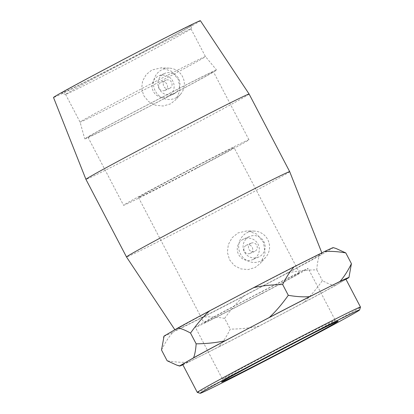 <?xml version="1.0" encoding="UTF-8"?>
<svg xmlns="http://www.w3.org/2000/svg" width="414" height="414" viewBox="0 0 414 414"><rect width="100%" height="100%" fill="white"/><g stroke="black" fill="none" stroke-linecap="round" stroke-linejoin="round"><path stroke-width="0.31" stroke-dasharray="2.07 1.55" d="M141.36 55.957A70.742 1.087 152.4 0 0 190.952 28.845A70.742 1.087 152.4 0 0 190.952 28.83A70.742 1.087 152.4 0 0 115.159 67.249A70.742 1.087 152.4 0 0 65.572 94.376A70.742 1.087 152.4 0 0 65.588 94.387A70.742 1.087 152.4 0 0 141.36 55.957M140.574 53.22A73.568 1.133 -27.6 0 1 61.769 93.191A73.568 1.133 -27.6 0 1 126.425 58.089A73.568 1.133 -27.6 0 1 192.148 25.026A73.568 1.133 -27.6 0 1 140.574 53.22M200.386 20.7A82.867 1.273 -27.6 0 1 142.297 52.48A82.867 1.273 -27.6 0 1 53.509 97.481M155.861 83.695A70.742 1.087 -27.6 0 1 80.073 122.114A70.742 1.087 -27.6 0 1 80.073 122.109A70.742 1.087 -27.6 0 1 129.66 94.987A70.742 1.087 -27.6 0 1 205.447 56.563A70.742 1.087 -27.6 0 1 205.453 56.568A70.742 1.087 -27.6 0 1 155.861 83.695M290.675 344.655A63.616 0.978 -27.6 0 1 222.515 379.203A63.616 0.978 -27.6 0 1 222.515 379.188A63.616 0.978 -27.6 0 1 267.108 354.808A63.616 0.978 -27.6 0 1 335.257 320.25A63.616 0.978 -27.6 0 1 335.268 320.26A63.616 0.978 -27.6 0 1 290.675 344.655M263.568 292.807A63.616 0.978 -27.6 0 1 195.408 327.355A63.616 0.978 -27.6 0 1 240.006 302.96A63.616 0.978 -27.6 0 1 308.161 268.412A63.616 0.978 -27.6 0 1 263.568 292.807M197.312 392.405A92.074 1.418 152.4 0 0 295.943 342.383A92.074 1.418 152.4 0 0 360.49 307.1M182.672 364.418A92.074 1.418 152.4 0 0 203.688 354.493A92.074 1.418 152.4 0 0 281.323 314.412A92.074 1.418 152.4 0 0 341.902 281.68A92.074 1.418 152.4 0 0 345.866 279.103M259.226 326.056C250.589 327.981 240.932 329.006 230.256 329.135C226.743 336.334 222.929 342.259 218.825 346.911A95.541 1.47 152.4 0 0 259.226 326.056L303.415 302.774A95.541 1.47 152.4 0 0 334.942 285.738C331.485 285.07 327.303 283.357 322.397 280.594C316.234 289.339 309.905 296.729 303.415 302.774M182.853 364.77A95.541 1.47 152.4 0 0 188.551 362.079C182.295 362.612 175.158 362.172 167.132 360.754M349.364 276.159L348.862 277.623M161.517 350.006C165.031 342.808 168.845 336.882 172.948 332.23A95.541 1.47 -27.6 0 1 163.996 336.152M224.642 318.387C230.805 309.641 237.134 302.246 243.623 296.207A95.541 1.47 -27.6 0 1 203.222 317.062C209.479 316.529 216.62 316.969 224.642 318.387L230.256 329.135M287.813 272.924C296.45 270.999 306.106 269.975 316.782 269.845C317.181 263.992 318.035 259.34 319.339 255.893A95.541 1.47 -27.6 0 1 287.813 272.924L243.623 296.207M333.311 247.639A95.541 1.47 -27.6 0 1 333.254 247.774L336.018 248.483M334.942 285.738L345.975 279.31M188.551 362.079L218.825 346.911M316.782 269.845L322.397 280.594M319.339 255.893L333.254 247.774M172.948 332.23L203.222 317.062M196.231 168.219A53.898 0.828 -27.6 0 1 138.483 197.488A53.898 0.828 -27.6 0 1 176.266 176.819A53.898 0.828 -27.6 0 1 234.008 147.55A53.898 0.828 -27.6 0 1 196.231 168.219M261.767 293.583A53.898 0.828 -27.6 0 1 204.024 322.853A53.898 0.828 -27.6 0 1 241.802 302.184A53.898 0.828 -27.6 0 1 299.55 272.914A53.898 0.828 -27.6 0 1 261.767 293.583M264.013 285.298A82.867 1.273 -27.6 0 1 175.231 330.31A82.867 1.273 -27.6 0 1 248.074 290.783A82.867 1.273 -27.6 0 1 322.102 253.523A82.867 1.273 -27.6 0 1 264.013 285.298M169.745 88.317A4.492 4.399 -113.3 0 0 171.634 82.443A4.492 4.399 -113.3 0 0 165.89 80.212A4.492 4.399 -113.3 0 0 163.628 86.081A4.492 4.399 -113.3 0 0 169.745 88.317M165.17 90.288A4.492 4.399 -113.3 0 0 167.059 84.415A4.492 4.399 -113.3 0 0 161.315 82.184A4.492 4.399 -113.3 0 0 159.048 88.053A4.492 4.399 -113.3 0 0 165.17 90.288M174.113 93.75A11.23 10.997 -113.3 0 0 178.838 79.058A11.23 10.997 -113.3 0 0 164.472 73.49A11.23 10.997 -113.3 0 0 158.816 88.151A11.23 10.997 -113.3 0 0 174.113 93.75M168.291 96.26A11.23 10.997 66.7 0 1 152.989 90.661A11.23 10.997 66.7 0 1 158.645 76A11.23 10.997 66.7 0 1 173.016 81.568A11.23 10.997 66.7 0 1 168.291 96.26M250.786 243.334A4.492 4.399 -113.3 0 0 248.897 249.207A4.492 4.399 -113.3 0 0 254.646 251.438A4.492 4.399 -113.3 0 0 256.908 245.569A4.492 4.399 -113.3 0 0 250.786 243.334M246.211 245.305A4.492 4.399 66.7 0 1 252.333 247.541A4.492 4.399 66.7 0 1 250.072 253.409A4.492 4.399 66.7 0 1 244.322 251.179A4.492 4.399 66.7 0 1 246.211 245.305M248.912 236.824A11.23 10.997 -113.3 0 0 244.193 251.515A11.23 10.997 -113.3 0 0 258.559 257.089A11.23 10.997 -113.3 0 0 264.215 242.423A11.23 10.997 -113.3 0 0 248.912 236.824M243.09 239.333A11.23 10.997 -113.3 0 0 238.371 254.025A11.23 10.997 -113.3 0 0 252.737 259.594A11.23 10.997 -113.3 0 0 258.393 244.933A11.23 10.997 -113.3 0 0 243.09 239.333M261.394 260.706A15.722 15.396 -113.3 0 0 265.757 257.254A15.722 15.396 -113.3 0 0 268.256 240.679A15.722 15.396 -113.3 0 0 254.491 231.115A15.722 15.396 -113.3 0 0 240.834 238.573A15.722 15.396 -113.3 0 0 240.736 254.403A15.722 15.396 -113.3 0 0 261.394 260.706M155.059 90.521A15.722 15.396 66.7 0 1 161.631 69.873A15.722 15.396 66.7 0 1 169.29 68.144A15.722 15.396 66.7 0 1 183.055 77.708A15.722 15.396 66.7 0 1 180.556 94.278A15.722 15.396 66.7 0 1 155.059 90.521M143.71 95.593L148.595 101.575L155.457 105.213L163.178 106.015L170.558 103.862L175.81 99.717L180.059 90.262L178.444 79.638L171.484 71.255L161.356 67.829L151.912 69.971L146.183 74.587L142.566 81.066L141.671 88.451L143.71 95.593M229.496 259.692L234.189 265.426L240.751 268.883L248.126 269.581L255.169 267.475L260.551 263.221L265.007 253.487L263.594 242.568L256.928 234.189L247.215 230.831L238.034 232.932L232.068 237.791L228.321 244.596L227.384 252.286L229.496 259.692M249.119 94.045A92.074 1.418 -27.6 0 1 184.572 129.354A92.074 1.418 -27.6 0 1 85.926 179.36M289.691 171.65A92.074 1.418 -27.6 0 1 225.144 206.959A92.074 1.418 -27.6 0 1 126.498 256.965M164.441 98.527A74.37 1.144 -27.6 0 1 84.761 138.913A74.37 1.144 -27.6 0 1 136.894 110.398A74.37 1.144 -27.6 0 1 216.574 70.007A74.37 1.144 -27.6 0 1 164.441 98.527M163.768 98.817A70.742 1.087 -27.6 0 1 87.98 137.236A70.742 1.087 -27.6 0 1 137.567 110.108A70.742 1.087 -27.6 0 1 213.36 71.689A70.742 1.087 -27.6 0 1 163.768 98.817M199.346 166.873A70.742 1.087 -27.6 0 1 123.558 205.292A70.742 1.087 -27.6 0 1 173.145 178.165A70.742 1.087 -27.6 0 1 248.938 139.746A70.742 1.087 -27.6 0 1 199.346 166.873M190.952 28.845L192.148 25.026M65.588 94.387L61.769 93.191M190.952 28.83L205.453 56.568L216.574 70.007M65.572 94.376L80.073 122.114L84.761 138.913M338.119 321.145L335.257 320.25L308.161 268.412M221.614 382.05L222.515 379.188L195.408 327.355M138.483 197.488L204.024 322.853M299.55 272.914L234.008 147.55M164.87 90.433L169.445 88.461M161.315 82.184L165.89 80.212M164.472 73.49L158.645 76M173.357 94.113L167.535 96.622M251.091 243.189L246.516 245.16M254.646 251.438L250.072 253.409M258.559 257.089L252.737 259.594M249.673 236.461L243.846 238.971M169.29 68.144L161.356 67.824M180.556 94.278L175.81 99.717M254.491 231.115L247.215 230.826M265.757 257.254L260.551 263.221M87.98 137.236L123.558 205.292M248.938 139.746L213.36 71.689M322.102 253.523L321.844 252.871M175.231 330.31L174.863 329.761"/><path stroke-width="0.62" d="M85.926 179.355L53.509 97.481A82.867 1.273 -27.6 0 1 126.358 57.965A82.867 1.273 -27.6 0 1 200.386 20.7L249.114 94.04A92.074 1.418 -27.6 0 1 249.119 94.045L289.691 171.65A92.074 1.418 -27.6 0 0 207.435 213.05A92.074 1.418 -27.6 0 0 126.498 256.965L85.926 179.36A92.074 1.418 -27.6 0 1 85.926 179.355A92.074 1.418 -27.6 0 1 166.863 135.445A92.074 1.418 -27.6 0 1 249.114 94.04M292.051 346.363A65.738 1.009 152.4 0 0 338.119 321.145A65.738 1.009 152.4 0 0 279.403 350.715A65.738 1.009 152.4 0 0 221.614 382.05A65.738 1.009 152.4 0 0 292.051 346.363M296.533 344.432A89.952 1.382 -27.6 0 1 200.179 393.3A89.952 1.382 -27.6 0 1 279.233 350.384A89.952 1.382 -27.6 0 1 359.59 309.962A89.952 1.382 -27.6 0 1 296.533 344.432M359.59 309.962L360.49 307.1A92.074 1.418 152.4 0 0 360.485 307.074A92.074 1.418 152.4 0 0 278.234 348.474A92.074 1.418 152.4 0 0 197.297 392.389A92.074 1.418 152.4 0 0 197.312 392.405L200.179 393.3M360.485 307.074L345.866 279.103A92.074 1.418 152.4 0 0 324.85 289.029A92.074 1.418 152.4 0 0 247.22 329.109A92.074 1.418 152.4 0 0 186.636 361.841A92.074 1.418 152.4 0 0 182.672 364.418L197.297 392.389M163.571 337.519L163.996 336.152A95.541 1.47 -27.6 0 1 164.073 336.054L161.517 350.006L167.132 360.754L176.918 365.195L179.676 365.904A95.541 1.47 152.4 0 0 179.624 366.038A95.541 1.47 152.4 0 0 182.853 364.77M196.153 343.832C206.829 343.703 216.486 342.678 225.123 340.753A95.541 1.47 152.4 0 0 193.597 357.784C194.901 354.337 195.755 349.685 196.153 343.832L190.533 333.084C185.632 330.32 181.451 328.607 177.989 327.935A95.541 1.47 -27.6 0 1 209.515 310.904C203.031 316.943 196.702 324.338 190.533 333.084M269.312 317.471C275.802 311.431 282.125 304.036 288.294 295.291C296.315 296.709 303.457 297.149 309.713 296.615A95.541 1.47 152.4 0 0 269.312 317.471L225.123 340.753M351.419 263.671L348.935 277.525A95.541 1.47 152.4 0 0 339.987 281.448C344.091 276.795 347.905 270.87 351.419 263.671L345.799 252.923C337.777 251.505 330.641 251.06 324.385 251.598A95.541 1.47 -27.6 0 1 333.311 247.639L336.018 248.483L345.799 252.923M345.975 279.31L348.862 277.623A95.541 1.47 152.4 0 0 348.935 277.525M282.679 284.542C272.003 284.672 262.347 285.696 253.71 287.621A95.541 1.47 -27.6 0 1 294.111 266.766C290.002 271.418 286.193 277.344 282.679 284.542L288.294 295.291M339.987 281.448L309.713 296.615M193.597 357.784L179.676 365.904M324.385 251.598L294.111 266.766M177.989 327.935L164.073 336.054M253.71 287.621L209.515 310.904M179.624 366.038L176.918 365.195M321.844 252.871L289.691 171.65M174.863 329.761L126.498 256.965"/></g></svg>
